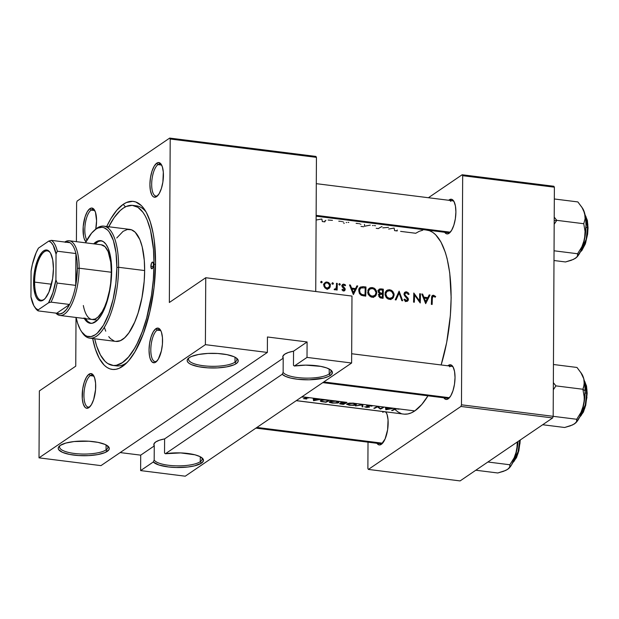 <?xml version="1.0" encoding="UTF-8"?>
<svg xmlns="http://www.w3.org/2000/svg" width="619" height="619" viewBox="0 0 619 619"><rect width="100%" height="100%" fill="white"/><g stroke="black" fill="none" stroke-linecap="round" stroke-linejoin="round"><path stroke-width="0.93" d="M200.247 461.704A24.187 6.956 -179.7 0 0 201.57 457.534A24.187 6.956 0.3 0 1 202.134 459.035A24.187 6.956 0.3 0 1 200.247 461.704A24.187 6.956 0.3 0 1 175.425 465.813A24.187 6.956 0.3 0 1 154.177 460.095L154.255 445.935A24.187 6.956 0.3 0 1 153.829 444.62A24.187 6.956 0.3 0 1 155.709 441.951A24.187 6.956 0.3 0 1 164.6 438.902L164.53 453.062L165.412 453.742A25.534 7.343 0.3 0 1 202.305 458.122A25.534 7.343 0.3 0 1 201.484 463.151L200.247 461.704L200.277 456.745L200.247 461.704L201.484 463.151L194.552 465.852L187.836 467.012L176.229 467.507L168.538 466.974L158.89 464.993L153.28 461.991L140.629 470.595L185.243 476.197L351.623 363.005L307.016 357.403L294.358 366.015A25.534 7.343 0.3 0 1 331.25 370.394A25.534 7.343 0.3 0 1 330.43 375.423L329.2 373.984A24.187 6.956 -179.7 0 0 330.515 369.806A24.187 6.956 0.3 0 1 331.08 371.315A24.187 6.956 0.3 0 1 329.2 373.984A24.187 6.956 0.3 0 1 304.37 378.085A24.187 6.956 0.3 0 1 283.131 372.375L283.2 358.215A24.187 6.956 0.3 0 1 282.775 356.9A24.187 6.956 0.3 0 1 284.655 354.23A24.187 6.956 0.3 0 1 293.545 351.174L293.476 365.334L294.358 366.015L305.67 365.133L320.719 366.371L326.608 367.903L330.616 369.876L332.357 372.096L331.676 374.348L328.619 376.429L323.497 378.124L309.136 379.795L297.484 379.254L290.69 378.07L285.436 376.352L282.233 374.263L165.412 453.742L180.678 452.915L194.923 454.795L199.929 456.574L202.839 458.694L203.372 460.954L201.484 463.151A25.534 7.343 0.3 0 1 176.229 467.507A25.534 7.343 0.3 0 1 153.28 461.991L154.177 460.095A24.187 6.956 -179.7 0 0 175.425 465.813A24.187 6.956 -179.7 0 0 200.247 461.704M60.144 445.471A24.187 6.956 -179.7 0 0 76.423 453.688A24.187 6.956 -179.7 0 0 106.066 449.897L107.296 451.336A25.534 7.343 0.3 0 1 74.953 455.236A25.534 7.343 0.3 0 1 59.409 446.051A25.534 7.343 0.3 0 1 60.205 445.432L65.776 443.088L74.087 441.54L88.85 441.215L98.034 442.368L105.044 444.434L108.82 447.104L109.284 448.543L108.774 449.967L104.921 452.59L97.841 454.57L88.618 455.615L78.659 455.553L69.467 454.4L62.457 452.334L58.689 449.665L58.217 448.226L58.735 446.802L60.205 445.432A25.534 7.343 0.3 0 1 84.95 441.061A25.534 7.343 0.3 0 1 108.124 446.307A25.534 7.343 0.3 0 1 107.296 451.336L106.066 449.897A24.187 6.956 0.3 0 1 78.969 453.889A24.187 6.956 0.3 0 1 59.571 446.972A24.187 6.956 0.3 0 1 60.144 445.471M189.097 357.751A24.187 6.956 -179.7 0 0 205.369 365.961A24.187 6.956 -179.7 0 0 235.011 362.169L236.249 363.616A25.534 7.343 0.3 0 1 203.899 367.508A25.534 7.343 0.3 0 1 188.354 358.331A25.534 7.343 0.3 0 1 189.151 357.705L191.534 356.451L198.614 354.47L207.829 353.434L217.795 353.495L226.98 354.648L233.997 356.714L236.334 357.999L237.766 359.384L238.238 360.815L237.719 362.247L236.249 363.616L233.866 364.87L226.786 366.85L217.571 367.887L207.605 367.825L198.42 366.672L191.403 364.606L189.066 363.322L187.634 361.937L187.162 360.506L187.681 359.074L189.151 357.705A25.534 7.343 0.3 0 1 213.903 353.333A25.534 7.343 0.3 0 1 237.069 358.587A25.534 7.343 0.3 0 1 236.249 363.616L235.011 362.169A24.187 6.956 0.3 0 1 207.914 366.169A24.187 6.956 0.3 0 1 188.516 359.244A24.187 6.956 0.3 0 1 189.097 357.751M329.223 369.025L329.2 373.984L329.223 369.025M235.042 357.209L235.011 362.169L235.042 357.209M106.089 444.937L106.066 449.897L106.089 444.937M157.125 330.144A16.125 5.958 -82.9 0 0 150.812 349.828A16.125 5.958 -82.9 0 0 156.963 361.039L155.717 362.169A17.471 6.453 97.1 0 1 149.047 350.029A17.471 6.453 97.1 0 1 155.895 328.697L157.125 330.144L160.785 330.6L157.125 330.144A16.125 5.958 97.1 0 1 159.052 329.587A16.125 5.958 97.1 0 1 160.785 330.6A16.125 5.958 -82.9 0 0 157.125 330.144L155.895 328.697L153.303 331.73L151.09 336.852L149.597 343.274L149.047 350.029L149.527 356.087L150.138 358.556L151.98 361.898L154.402 362.742L155.717 362.169L158.317 359.136L161.381 350.903L162.418 344.187L162.457 337.657L161.474 332.31L160.646 330.353L158.479 328.217L155.895 328.697A17.471 6.453 97.1 0 1 160.344 329.842A17.471 6.453 97.1 0 1 162.209 346.238A17.471 6.453 97.1 0 1 156.359 361.658A17.471 6.453 97.1 0 1 155.717 362.169L156.963 361.039A16.125 5.958 97.1 0 1 155.044 361.589A16.125 5.958 97.1 0 1 150.897 347.36A16.125 5.958 97.1 0 1 157.125 330.144M90.266 375.632A16.125 5.958 -82.9 0 0 83.944 395.317A16.125 5.958 -82.9 0 0 90.095 406.528L88.857 407.658A17.471 6.453 97.1 0 1 82.18 395.518A17.471 6.453 97.1 0 1 89.028 374.186L90.266 375.632L93.918 376.089L90.266 375.632A16.125 5.958 97.1 0 1 92.185 375.075A16.125 5.958 97.1 0 1 93.918 376.089A16.125 5.958 -82.9 0 0 90.266 375.632L89.028 374.186L86.436 377.219L84.223 382.341L82.729 388.771L82.296 398.698L83.271 404.045L85.113 407.387L86.273 408.145L88.857 407.658L91.45 404.625L93.662 399.503L95.558 389.676L95.589 383.146L94.614 377.799L92.773 374.456L90.351 373.613L89.028 374.186A17.471 6.453 97.1 0 1 93.477 375.331A17.471 6.453 97.1 0 1 95.341 391.726A17.471 6.453 97.1 0 1 89.492 407.147A17.471 6.453 97.1 0 1 88.857 407.658L90.095 406.528A16.125 5.958 97.1 0 1 88.177 407.078A16.125 5.958 97.1 0 1 84.029 392.848A16.125 5.958 97.1 0 1 90.266 375.632M91.132 210.096A16.125 5.958 -82.9 0 0 85.221 224.171A16.125 5.958 -82.9 0 0 86.923 240.033A16.125 5.958 97.1 0 1 85.221 224.171A16.125 5.958 97.1 0 1 91.132 210.096L94.784 210.553L91.132 210.096A16.125 5.958 97.1 0 1 93.059 209.539A16.125 5.958 97.1 0 1 94.784 210.553A16.125 5.958 -82.9 0 0 91.132 210.096L89.894 208.657L91.132 210.096M85.964 241.843A17.471 6.453 97.1 0 1 83.372 224.906A17.471 6.453 97.1 0 1 89.894 208.657L87.302 211.69L85.089 216.805L83.194 226.631L83.534 236.04L84.138 238.508L85.979 241.859M157.992 164.608A16.125 5.958 -82.9 0 0 151.678 184.3A16.125 5.958 -82.9 0 0 157.83 195.503L156.584 196.633A17.471 6.453 97.1 0 1 149.914 184.501A17.471 6.453 97.1 0 1 156.762 163.168L157.992 164.608L161.652 165.064L157.992 164.608A16.125 5.958 97.1 0 1 159.919 164.05A16.125 5.958 97.1 0 1 161.652 165.064A16.125 5.958 -82.9 0 0 157.992 164.608L156.762 163.168L154.17 166.202L151.957 171.316L150.463 177.746L149.914 184.501L150.394 190.551L151.833 194.985L152.847 196.37L154.007 197.121L156.584 196.633L159.184 193.6L161.389 188.478L162.89 182.056L163.323 172.128L162.34 166.782L160.507 163.431L158.077 162.588L156.762 163.168A17.471 6.453 97.1 0 1 161.211 164.314A17.471 6.453 97.1 0 1 163.076 180.702A17.471 6.453 97.1 0 1 157.226 196.13A17.471 6.453 97.1 0 1 156.584 196.633L157.83 195.503A16.125 5.958 97.1 0 1 155.911 196.061A16.125 5.958 97.1 0 1 151.763 181.831A16.125 5.958 97.1 0 1 157.992 164.608M446.639 231.723A16.125 5.958 -82.9 0 0 450.292 232.179L449.054 233.309A17.471 6.453 97.1 0 1 444.674 232.272M449.224 199.844L449.696 200.394L449.224 199.844L448.682 200.27A17.471 6.453 97.1 0 1 449.224 199.844A17.471 6.453 97.1 0 1 453.681 200.989A17.471 6.453 97.1 0 1 455.538 217.377A17.471 6.453 97.1 0 1 449.688 232.806A17.471 6.453 97.1 0 1 449.054 233.309L451.646 230.276L453.859 225.161L455.352 218.731L455.901 211.977L455.414 205.926L453.982 201.492L451.808 199.357L449.224 199.844M445.773 397.251A16.125 5.958 -82.9 0 0 449.425 397.715L448.187 398.845A17.471 6.453 97.1 0 1 443.8 397.8M448.357 365.38L448.829 365.93L448.357 365.38L447.816 365.798A17.471 6.453 97.1 0 1 448.357 365.38A17.471 6.453 97.1 0 1 452.814 366.518A17.471 6.453 97.1 0 1 454.671 382.913A17.471 6.453 97.1 0 1 448.821 398.334A17.471 6.453 97.1 0 1 448.187 398.845L450.779 395.812L452.992 390.69L454.485 384.267L455.035 377.513L454.547 371.462L453.116 367.028L450.942 364.893L448.357 365.38M378.913 442.74A16.125 5.958 -82.9 0 0 382.565 443.204A16.125 5.958 97.1 0 1 380.639 443.753L255.91 428.116M376.569 442.686L378.735 444.821L380.004 444.906L382.557 443.204L381.319 444.334A17.471 6.453 97.1 0 1 376.94 443.289M114.654 365.496A80.632 29.774 -82.9 0 0 126.121 363.105L122.384 366.502A84.664 31.259 97.1 0 1 92.664 338.516L95.334 348.992L99.35 358.509L104.255 365.218L106.994 367.431L109.88 368.862L112.89 369.481L116.001 369.295L119.173 368.297L125.595 363.933L128.783 360.598L134.95 351.801L143.26 333.958L149.806 311.937L154.03 287.626L155.562 263.129L154.278 240.543L153.233 233.789L150.278 221.826L146.27 212.309L143.918 208.588L141.364 205.601L135.739 201.964L132.721 201.337L126.438 202.521L123.235 204.316L125.417 206.87L123.235 204.316L116.836 210.22L110.662 219.018L106.708 226.508A84.664 31.259 97.1 0 1 123.235 204.316A84.664 31.259 97.1 0 1 144.8 209.864A84.664 31.259 97.1 0 1 153.829 289.297A84.664 31.259 97.1 0 1 125.464 364.049A84.664 31.259 97.1 0 1 122.384 366.502L126.121 363.105A80.632 29.774 97.1 0 1 116.496 365.883L112.797 365.427M443.428 397.197L445.603 399.332L446.864 399.417L449.425 397.715A16.125 5.958 97.1 0 1 447.506 398.265L322.778 382.627M444.295 231.661L446.469 233.796L447.73 233.889L450.292 232.179A16.125 5.958 97.1 0 1 448.373 232.736L316.131 216.147M404.416 414.165L407.82 413.956L411.295 412.873L414.807 410.908A92.734 34.238 -82.9 0 0 427.969 395.82L421.818 404.439L414.807 410.908L398.265 408.834L414.807 410.908A92.734 34.238 -82.9 0 1 403.735 414.096L296.315 400.625M426.135 230.013L429.431 230.694L432.596 232.257L435.59 234.678L440.968 242.029L445.363 252.451L447.135 258.696L449.742 272.948L451.15 297.685L450.369 315.481L446.694 342.431L441.146 364.962A92.734 34.238 -82.9 0 0 426.808 230.075L316.131 216.201M397.847 408.718L399.031 409.182L396.369 408.857L394.806 409.329A92.734 34.238 97.1 0 1 392.384 410.567L391.603 410.467A92.734 34.238 -82.9 0 0 394.063 409.205L397.847 408.718M393.684 408.254L396.276 408.579L393.684 408.254L385.823 409.747L385.451 407.225L393.684 408.254L386.302 407.333L386.418 408.238L390.349 408.733L392.833 408.153L390.349 408.733L386.418 408.238L386.302 407.333L384.12 407.054L385.451 407.225L385.823 409.747L385.947 407.287L385.931 409.755L393.684 408.254M383.339 406.962L384.12 407.054A92.734 34.238 97.1 0 1 380.484 409.074L377.451 406.822A92.734 34.238 97.1 0 1 374.588 408.339L373.806 408.238A92.734 34.238 -82.9 0 0 377.451 406.219L383.339 406.962L377.621 406.242L380.484 408.617A92.734 34.238 -82.9 0 0 383.339 406.962A92.734 34.238 97.1 0 1 380.484 408.617L380.484 409.074A92.734 34.238 -82.9 0 0 384.12 407.054L383.339 406.962M369.342 406.853L367.493 405.925L367.547 405.306L369.86 405.197L371.16 406.118L371.16 405.422L371.16 406.118L372.073 406.095L371.199 405.437L377.451 406.219L371.199 405.437L372.073 406.095L371.16 406.118L368.22 405.484L367.493 405.925L369.458 407.163L366.355 407.356L364.653 406.791L368.638 407.078L366.765 406.064L366.935 405.484L371.199 405.437L362.881 404.393L369.071 405.166L366.595 405.824L368.645 407L368.259 407.225M362.765 404.377L362.912 406.869L362.076 406.768L362.053 404.888L355.461 405.932L362.765 404.377L354.78 403.379L362.765 404.377L355.461 405.932L362.053 404.888L362.076 406.768L362.912 406.869L362.765 404.377M354.122 403.24L356.451 404.315L354.261 405.344L349.193 405.197L346.524 404.176L349.58 403.101L354.122 403.24M339.607 403.665L341.564 403.17L340.62 402.721L341.092 402.296L344.628 402.102L337.425 401.197L338.988 401.94L338.516 402.807L332.287 403.085L329.556 402.427L329.285 401.785L334.492 400.833L329.625 400.222A92.734 34.238 97.1 0 1 325.989 402.242L321.362 401.561L320.271 400.895L322.77 399.835L326.94 399.882L321.393 399.193L313.64 400.694L313.168 398.156L306.792 397.359L304.765 397.777L305.531 398.334L305.538 397.46L305.531 398.334L306.165 398.605L304.741 397.824L306.792 397.359L303.596 396.957L346.973 402.396A92.734 34.238 97.1 0 1 343.336 404.416L339.699 403.774M303.674 397.174L302.165 397.073L303.527 396.934M423.891 297.166L427.822 297.662L429.176 294.923L430.027 295.031L425.679 303.65L421.794 294.002L422.645 294.11L423.891 297.166L422.645 294.11L422.019 294.536L422.645 294.11L421.794 294.002L425.679 303.65L430.027 295.031L428.673 295.952L430.027 295.031L429.176 294.923L427.822 297.662L423.891 297.166L423.257 297.6L423.891 297.166M403.99 294.218L404.478 292.601L406.01 291.828L408.076 292.617L409.105 294.157L408.362 294.52L406.474 292.772L404.803 293.777L405.136 295.147L408.308 298.799L408.215 300.385L407.372 301.252L405.476 301.244L403.936 299.588L404.664 299.116L406.544 300.524L407.627 299.495L403.99 294.218M399.108 291.154L402.659 300.764L401.824 300.664L399.147 293.081L396.044 299.936L395.208 299.828L399.108 291.154L395.208 299.828L396.044 299.936L399.147 293.081L401.824 300.664L402.659 300.764L399.108 291.154M372.065 287.541L374.046 288.114L375.516 289.328L376.785 292.392L375.973 295.464L373.009 297.197L370.355 296.609L368.344 294.559L367.725 292.717L368.475 289.189L370.131 287.835L372.065 287.541M363.276 286.659L365.968 286.999A92.734 34.238 97.1 0 1 365.736 296.137L361.573 295.387L359.631 293.777L358.811 290.071L360.374 287.084L363.276 286.659L360.049 287.34L359.105 288.764L358.78 290.528L359.329 293.244L361.248 295.24L365.736 296.137A92.734 34.238 -82.9 0 0 365.968 286.999L364.815 287.781L365.968 286.999L363.276 286.659L361.922 287.587L363.276 286.659M339.413 283.564L340.218 284.121L339.816 285.057L338.872 284.523L339.413 283.564M343.622 284.09L345.611 285.22L345.085 285.769L343.622 284.91L342.733 285.63L345.139 288.864L345.069 290.071L343.862 290.984L341.951 289.816L342.493 289.305L343.731 290.156L344.396 289.522L341.943 286.055L342.361 284.601L343.622 284.09M351.6 288.106L355.53 288.593L356.884 285.862L357.736 285.97L353.387 294.59L349.503 284.933L350.354 285.042L351.6 288.106L350.354 285.042L349.727 285.467L350.354 285.042L349.503 284.933L353.387 294.59L357.736 285.97L356.382 286.891L357.736 285.97L356.884 285.862L355.53 288.593L351.6 288.106L350.973 288.531L351.6 288.106M433.346 295.232L435.691 296.555L435.227 297.19L433.037 296.238L432.325 298.358A92.734 34.238 97.1 0 1 432.132 304.463L431.35 304.362A92.734 34.238 -82.9 0 0 431.551 298.165L431.861 296.044L433.346 295.232M335.274 289.058L334.198 289.607L334.987 289.073L334.593 288.903L334.144 289.56L335.351 289.839L336.396 288.965L335.049 289.885L336.396 288.965A92.734 34.238 97.1 0 1 336.365 289.955L337.138 290.056A92.734 34.238 -82.9 0 0 337.27 283.401L336.496 283.301L337.27 283.401A92.734 34.238 97.1 0 1 337.138 290.056L336.365 289.955A92.734 34.238 -82.9 0 0 336.396 288.965L335.289 289.847L334.144 289.56L335.993 288.485L336.473 285.521A92.734 34.238 -82.9 0 0 336.496 283.301A92.734 34.238 97.1 0 1 336.473 285.521L336.287 287.789L335.575 288.926M321.284 281.297L322.097 281.846L321.687 282.782L320.712 282.109L321.284 281.297M326.77 281.985L329.416 283.278L330.291 285.15L329.803 287.611L327.637 288.911L325.076 288.028L323.814 285.661L324.356 283.162L326.77 281.985M332.519 282.705L333.324 283.254L332.921 284.191L331.939 283.517L332.519 282.705M380.971 288.88L383.316 289.174A92.734 34.238 97.1 0 1 383.084 298.312L380.128 297.785L378.905 296.509L378.805 294.892L379.787 293.638L378.588 292.617L378.186 290.829L379.47 289.042L380.971 288.88L379.037 289.297L378.17 291.1L378.588 292.617L379.787 293.638L378.851 294.76L378.836 296.308L380.368 297.878L383.084 298.312A92.734 34.238 -82.9 0 0 383.316 289.174L382.163 289.955L383.316 289.174L380.971 288.88L378.89 290.296L380.971 288.88M389.421 289.715L391.394 290.288L392.864 291.503L394.141 294.567L393.32 297.638L390.357 299.372L387.703 298.791L386.248 297.546L385.033 294.42L385.389 292.137L386.403 290.713L389.421 289.715M419.682 293.739L420.463 293.832A92.734 34.238 97.1 0 1 420.231 302.97L414.552 295.015A92.734 34.238 97.1 0 1 414.335 302.227L413.554 302.134A92.734 34.238 -82.9 0 0 413.786 292.996L419.535 300.888A92.734 34.238 -82.9 0 0 419.682 293.739A92.734 34.238 97.1 0 1 419.535 300.888L413.786 292.996A92.734 34.238 97.1 0 1 413.554 302.134L414.335 302.227A92.734 34.238 -82.9 0 0 414.552 295.015L420.231 302.97A92.734 34.238 -82.9 0 0 420.463 293.832L419.682 294.365L420.463 293.832L419.682 293.739M305.616 397.816L307.001 398.543L306.769 398.922L303.387 398.621L306.196 398.644M305.724 397.746L306.328 397.615L305.724 397.746M306.544 397.607L307.217 397.638L306.544 397.607M307.395 397.661L308.2 397.978L307.395 397.661M308.958 397.878L308.2 397.978L308.958 397.878L308.177 397.53L308.958 397.878M400.609 231.374L415.736 233.27L419.249 231.305L422.731 230.214M394.141 228.086L394.613 230.624L396.764 230.895M376.197 228.31L378.379 228.589A92.734 34.238 97.1 0 1 382.016 226.569M361.001 226.407L363.655 226.74M321.849 219.025L322.329 221.556L324.766 221.865M318.058 399.665L320.541 399.085L314.011 398.265L314.127 399.17L318.058 399.665L314.127 399.17L314.011 398.265L313.168 398.156L313.531 400.679L313.655 398.218L313.64 400.694L318.058 399.665M100.974 465.627L267.354 352.435L205.392 344.659L39.012 457.851L100.974 465.627L39.012 457.851L39.361 390.922L75.758 366.162L76.013 317.47L75.758 366.162L39.361 390.922L39.012 457.851L205.392 344.659L267.354 352.435L267.439 336.984L307.094 341.959L307.016 357.403L351.623 363.005L185.243 476.197L140.629 470.595L140.706 455.151L120.156 452.574L140.706 455.151L154.255 445.935L153.961 443.908L155.709 441.951L159.362 440.233L164.6 438.902L283.2 358.215L282.906 356.188L284.655 354.23L288.307 352.513L293.545 351.174L307.094 341.959L267.439 336.984L267.354 352.435L100.974 465.627M315.736 291.518L316.433 157.358L170.202 139.012L169.351 302.49L205.748 277.73L205.392 344.659L205.748 277.73L351.979 296.068L351.623 363.005L351.979 296.068L205.748 277.73L169.351 302.49L170.202 139.012L316.433 157.358L315.736 291.518M368.019 442.175L367.879 468.482L368.019 442.175M460.095 480.917L552.643 417.957L460.938 406.451L368.39 469.419L460.095 480.917L368.39 469.419L367.879 468.482L368.39 469.419L460.938 406.451L461.472 404.811L553.177 416.316L554.376 187.193L462.672 175.695L461.472 404.811L460.938 406.451L552.643 417.957L460.095 480.917M553.858 186.257L462.153 174.759L428.402 197.724L462.153 174.759L462.672 175.695L461.472 404.811L553.177 416.316L552.643 417.957L553.177 416.316L554.376 187.193L553.858 186.257L554.376 187.193L462.672 175.695L462.153 174.759L553.858 186.257M381.319 444.334L385.088 438.956L387.618 429.756L388.051 419.821L387.076 414.482L385.838 411.852A17.471 6.453 97.1 0 1 385.947 412.006A17.471 6.453 97.1 0 1 387.804 428.402A17.471 6.453 97.1 0 1 381.954 443.831A17.471 6.453 97.1 0 1 381.319 444.334M394.953 409.499L397.947 411.921L401.112 413.484M450.462 201.283A16.125 5.958 97.1 0 1 452.388 200.734A16.125 5.958 97.1 0 1 454.114 201.74A16.125 5.958 -82.9 0 0 450.462 201.283M382.728 412.308A16.125 5.958 97.1 0 1 384.654 411.751A16.125 5.958 97.1 0 1 386.38 412.765A16.125 5.958 -82.9 0 0 382.728 412.308M449.595 366.819A16.125 5.958 97.1 0 1 451.522 366.262A16.125 5.958 97.1 0 1 453.247 367.276A16.125 5.958 -82.9 0 0 449.595 366.819M76.609 202.684L76.408 241.665L76.609 202.684L77.143 201.043L169.691 138.083L77.143 201.043L76.609 202.684M315.922 156.421L169.691 138.083L170.202 139.012L169.691 138.083L315.922 156.421L316.433 157.358L315.922 156.421M95.759 229.076L96.572 220.79L95.481 212.271L93.639 208.92L91.217 208.077L89.894 208.657A17.471 6.453 97.1 0 1 94.343 209.802A17.471 6.453 97.1 0 1 95.759 229.076M108.735 226.755A80.632 29.774 97.1 0 1 132.845 205.4L136.559 205.872A80.632 29.774 97.1 0 1 146.115 212.038A80.632 29.774 -82.9 0 0 134.679 205.794M127.282 362.27A80.632 29.774 97.1 0 1 126.121 363.105A80.632 29.774 -82.9 0 0 127.282 362.27M107.389 445.719A24.187 6.956 0.3 0 1 107.946 447.228A24.187 6.956 0.3 0 1 106.066 449.897A24.187 6.956 -179.7 0 0 107.389 445.719M236.334 357.999A24.187 6.956 0.3 0 1 236.899 359.5A24.187 6.956 0.3 0 1 235.011 362.169A24.187 6.956 -179.7 0 0 236.334 357.999M329.2 373.984L330.43 375.423A25.534 7.343 0.3 0 1 305.175 379.787A25.534 7.343 0.3 0 1 282.233 374.263L283.131 372.375A24.187 6.956 -179.7 0 0 304.37 378.085A24.187 6.956 -179.7 0 0 329.2 373.984M283.2 358.215L283.131 372.375L282.233 374.263L165.412 453.742L164.53 453.062L164.6 438.902L283.2 358.215M293.476 365.334L293.545 351.174L307.094 341.959L307.016 357.403L294.358 366.015L293.476 365.334M154.255 445.935L154.177 460.095L153.28 461.991L140.629 470.595L140.706 455.151L154.255 445.935M397.205 230.949L396.81 230.492L397.352 230.059M306.142 398.768L303.387 398.621L306.56 398.984L307.047 398.59L305.631 397.955L305.678 397.437L305.631 397.955M308.2 397.537L308.2 397.978L308.2 397.537M313.547 398.203L313.531 400.679L313.547 398.203M314.305 400.361L314.166 399.178L317.268 399.565L314.305 400.361L317.261 399.828L314.166 399.441L314.305 400.361M325.989 402.242A92.734 34.238 -82.9 0 0 329.625 400.222L325.13 399.719L320.735 400.431L320.317 401.05L321.044 401.468L325.989 402.242L325.989 401.785L325.989 402.242M321.617 401.298L321.199 401.035L321.516 400.106L321.509 400.524L324.905 399.712L328.472 400.377A92.734 34.238 97.1 0 1 325.579 401.979L321.609 401.298M332.287 403.085L337.657 403.054L338.717 402.706L338.988 401.94L336.04 400.95L331.544 401.011L329.169 402.002L332.287 403.085M338.717 402.706L338.988 401.94M330.36 401.259L330.36 401.669L335.699 401.205L338.253 402.226L334.902 403.054L330.484 402.42M338.26 401.476L338.253 402.242L335.699 400.911L331.498 401.298L330.043 402.025L333.386 402.992L337.943 402.605M340.125 403.944L343.336 404.416L343.336 403.959L343.336 404.416A92.734 34.238 -82.9 0 0 346.973 402.396L342.067 402.079M340.829 402.42L341.564 403.17L340.171 403.317M342.934 404.153L340.496 403.712L342.934 404.153A92.734 34.238 -82.9 0 0 344.094 403.58L344.094 403.58A92.734 34.238 97.1 0 1 342.934 404.153M340.465 403.619L344.094 403.58L340.481 403.704M341.595 402.83L344.474 403.371L341.595 402.83L341.603 402.157L345.82 402.551A92.734 34.238 97.1 0 1 344.474 403.371A92.734 34.238 -82.9 0 0 345.82 402.551L342.57 402.296L341.595 402.83L341.479 402.18M349.642 405.259L355.004 405.228L356.072 404.88L356.335 404.114L353.395 403.124L348.892 403.186L346.524 404.176L349.642 405.259M356.072 404.88L356.335 404.114M347.716 403.433L347.708 403.843L353.054 403.387L355.608 404.4L352.25 405.236L347.832 404.594M355.608 403.65L355.608 404.416L353.054 403.093L348.845 403.48L347.391 404.199L350.733 405.166L355.291 404.78M362.092 404.563L362.076 406.768L362.092 404.563M367.81 407.256L364.653 406.791L367.237 407.434M368.444 406.443L368.444 406.845L368.444 406.443M367.64 406.041L367.64 406.505L367.64 406.041M380.321 409.051L380.484 408.617L377.451 406.219L377.451 406.822L380.321 409.051L380.321 408.501L380.321 409.051M374.588 408.339A92.734 34.238 -82.9 0 0 377.451 406.822L377.451 406.219A92.734 34.238 97.1 0 1 373.806 408.238L374.588 408.339L374.588 407.882L374.588 408.339M385.83 407.271L385.823 409.747L385.83 407.271M386.596 409.43L386.457 408.246L389.552 408.633L386.596 409.43L389.552 408.896L386.457 408.509L386.596 409.43M316.108 220.039L321.733 219.01M432.132 304.463A92.734 34.238 -82.9 0 0 432.325 298.358L431.536 298.892L432.325 298.358L432.472 296.872L433.555 296.168L435.227 297.19L435.691 296.555L433.61 295.248L431.861 296.044L431.551 298.165A92.734 34.238 97.1 0 1 431.35 304.362L432.132 304.463M431.683 296.563L433.61 295.248L431.683 296.563M432.596 295.364L431.861 296.044M435.018 297.012L435.691 296.555L435.018 297.012M432.666 297.112L432.139 296.826M432.472 296.872L433.555 296.168M328.147 220.039L332.442 220.349M325.083 221.556L324.774 221.053L325.896 220.325M341.533 221.463L342.276 221.617M343.143 221.896L343.584 222.19M338.771 221.169L340.682 221.331M346.191 222.6L346.655 222.461M348.095 222.383L348.791 222.422M343.824 223.459L344.241 223.289M358.881 223.637L359.624 223.792M360.49 224.07L360.931 224.372M356.118 223.343L358.03 223.513M364.498 224.372L364.521 226.244L370.278 225.099M374.371 225.564L375.509 225.734M372.499 225.54L373.218 225.517M382.79 227.854L388.523 227.382M388.678 229.038L394.024 228.078M354.37 289.382L355.53 288.593L354.37 289.382M352.807 293.197L353.418 292.779L351.994 289.088L351.36 289.522L351.994 289.088L355.089 289.475L352.776 293.22M341.951 289.816L343.537 290.976L345.069 290.071L344.93 288.353L342.709 285.839L343.839 284.918L345.085 285.769L345.611 285.22L344.806 284.461L342.485 284.477L341.928 285.777L342.206 286.837L344.419 289.352L343.893 290.118L342.493 289.305L341.951 289.816M342.794 290.675L343.568 290.149L342.794 290.675M341.974 285.344L343.8 284.106L341.974 285.344M344.984 285.645L345.611 285.22L344.984 285.645M343.065 285.119L343.839 284.918M341.998 286.326L342.709 285.839L341.998 286.326M342.268 286.937L342.911 286.496L342.268 286.937M343.15 287.789L343.862 287.301L343.15 287.789M344.272 288.802L344.93 288.353L344.272 288.802M343.166 290.636L345.201 289.413L343.174 290.876M344.179 290.93L344.713 290.605M343.166 290.961L343.158 290.52M342.485 285.746L341.719 285.521M339.545 285.073L340.272 284.415L339.359 285.034L340.272 284.415L339.552 283.572L338.825 284.229L340.055 284.918M339.552 283.572L338.825 284.229M337.27 283.401L336.488 283.935L337.27 283.401M335.173 289.197L335.165 289.8L335.173 289.197M394.837 408.811L394.063 409.205A92.734 34.238 97.1 0 1 391.603 410.467L392.384 410.567L392.384 410.111L392.384 410.567A92.734 34.238 -82.9 0 0 394.806 409.329L394.806 408.826L394.806 409.329L396.941 408.888M397.46 408.997L396.005 408.594M321.416 282.806L322.143 282.14L321.238 282.759L322.143 282.14L321.423 281.297L320.696 281.954L320.905 282.519L321.926 282.651M321.423 281.297L320.696 281.954M326.956 288.895L329.409 288.083L328.48 288.717L330.089 287.069L330.337 285.823L329.416 283.278L328.356 282.403L325.834 282.086L324.039 283.719L323.961 286.303L325.076 288.028L326.956 288.895M328.89 288.5L329.409 288.083M324.194 283.409L327.095 282.009L325.114 283.44M329.455 286.427L330.337 285.823L329.455 286.427M328.279 287.224L327.397 289.452M328.782 287.502L327.962 287.99L329.354 286.713L329.525 285.204L328.047 283.123L326.6 282.798L325.308 283.332L327.095 282.821L328.859 283.781L329.556 285.723L328.782 287.502L326.097 288.678L326.987 288.067L325.238 287.061L324.549 285.096L323.807 285.607L325.524 283.162L323.451 284.578M327.776 288.988L328.225 287.858M325.339 283.479L324.054 283.432M332.643 284.214L333.378 283.548L332.465 284.167L333.378 283.548L332.658 282.705L331.931 283.37L332.132 283.928L333.161 284.059M332.658 282.705L331.931 283.37M329.85 284.779L330.577 284.121M359.453 288.059L360.738 288.028M365.179 287.827A92.734 34.238 97.1 0 1 364.993 295.085L363.817 295.89L364.993 295.085L363.221 295.805L364.39 295.015L361.728 294.42L360.862 295.015L361.728 294.42L360.018 292.787L359.562 290.628L358.796 291.147L360.769 288.013L365.179 287.827L360.8 287.99L359.6 290.102L360.065 292.88L361.728 294.42L364.993 295.085A92.734 34.238 -82.9 0 0 365.179 287.827M358.695 289.421L360.769 288.013L359.051 288.144M358.734 289.398L359.159 289.174M372.12 297.174L373.876 297.019L375.973 295.464L376.793 292.864L375.95 293.437L376.793 292.864L376.499 290.984L374.046 288.114L370.541 287.688L368.042 289.963L367.949 293.669L370.355 296.609L372.12 297.174M374.905 296.524L375.393 296.137M374.565 295.619L373.837 297.035M370.727 288.624L372.29 287.564L370.727 288.624M369.535 288.16L369.056 288.539M369.62 289.228L368.46 291.665L369.249 294.466L371.756 296.161L374.541 295.634L375.702 294.249L376.012 292.377L374.387 289.359L371.949 288.462L369.62 289.228L372.321 288.493L373.744 288.934L375.772 291.24L376.019 292.772L375.106 295.147L371.075 296.934L372.12 296.222L369.636 294.93L368.452 291.858L367.694 292.377L369.86 289.05L367.787 290.458M372.212 297.182L374.534 295.642M373.45 297.453L374.588 295.542M372.592 296.965L371.965 297.298M379.787 293.638L379.215 294.087M378.317 290.265L377.861 290.311M379.757 294.783L379.849 296.532L382.349 297.267L381.289 297.135L380.252 297.84L381.289 297.135L380.004 296.679L379.509 295.549L378.774 296.044L380.36 294.304L382.449 294.319A92.734 34.238 97.1 0 1 382.349 297.267L381.165 298.064L382.349 297.267A92.734 34.238 -82.9 0 0 382.449 294.319L380.685 294.218L379.757 294.783L380.36 294.304M382.472 293.383L380.608 294.234L381.954 293.313L380.337 293.004L379.579 293.522L380.337 293.004L378.952 291.201L378.224 291.696L379.818 289.932L382.534 290.002A92.734 34.238 97.1 0 1 382.472 293.383L381.273 294.195L382.472 293.383A92.734 34.238 -82.9 0 0 382.534 290.002L379.818 289.932L378.952 291.201L379.811 292.733L382.472 293.383M378.294 294.389L378.905 294.543M378.178 291.007L379.818 289.932M378.952 291.232L379.346 291.278M389.467 299.348L391.223 299.194L393.32 297.638L394.148 295.039L393.297 295.611L394.148 295.039L393.846 293.166L391.394 290.288L387.889 289.862L385.389 292.137L385.297 295.843L387.703 298.791L389.467 299.348M392.26 298.698L392.74 298.312M391.912 297.793L391.185 299.209M388.082 290.798L389.645 289.738L388.082 290.798M386.883 290.342L386.403 290.713M386.968 291.41L385.815 293.839L386.596 296.64L389.103 298.335L391.897 297.809L393.05 296.424L393.359 294.559L391.734 291.534L389.297 290.636L386.968 291.41L389.668 290.667L391.092 291.108L393.119 293.414L393.367 294.946L392.454 297.321L388.423 299.109L389.475 298.397L386.983 297.105L385.807 294.04L385.041 294.559L387.208 291.224L385.134 292.632M390.806 299.635L391.935 297.716M397.885 293.932L399.147 293.081L397.885 293.932M406.443 300.834L408.408 299.557L408.308 298.799L407.967 298.095L407.325 298.536L407.967 298.095L406.582 296.671L405.909 297.135L406.582 296.671L405.05 295.023L404.416 295.456L405.05 295.023L404.756 294.095L404.052 294.574L405.306 293.035L406.474 292.772L408.362 294.52L409.105 294.157L408.076 292.617L406.482 291.851L404.4 293.267L406.482 291.851L405.731 291.866L404.756 292.323L403.983 293.986L404.609 295.75L407.627 299.495L407.201 300.316L406.312 300.509L404.664 299.116L403.936 299.588L405.476 301.244L407.016 301.391M405.306 293.035L403.983 293.932M408.408 299.557L406.366 301.461M403.944 299.604L404.664 299.116L403.944 299.604M405.337 301.167L406.312 300.509L405.337 301.167M405.244 301.646L406.784 300.494M406.404 301.314L406.435 300.71M413.763 295.557L414.552 295.015L413.763 295.557M418.939 301.291L419.535 300.888L418.939 301.291M426.661 298.451L427.822 297.662L426.661 298.451M425.71 301.848L424.286 298.157L423.651 298.582L424.286 298.157L427.381 298.544L425.067 302.281L427.381 298.544L424.286 298.157L425.71 301.848M324.975 401.901L325.579 401.979A92.734 34.238 -82.9 0 0 328.472 400.377L324.356 399.99L321.748 400.408L321.153 400.919L321.632 401.305L324.975 401.901M355.089 289.475L351.994 289.088L353.418 292.779L355.089 289.475M325.308 283.332L324.573 284.841L324.936 286.62L326.027 287.75L327.962 287.99M150.889 266.309A3.358 1.238 97.1 0 1 152.607 262.092A3.358 1.238 97.1 0 1 153.489 264.545L152.893 267.609L151.67 268.739L150.904 266.921L151.477 263.237L152.204 262.208L152.924 262.255L153.489 264.545A3.358 1.238 97.1 0 1 151.771 268.762A3.358 1.238 97.1 0 1 150.889 266.309L153.226 266.603L150.889 266.309M101.346 240.768A41.659 15.382 -82.9 0 0 94.916 243.987L98.576 241.364L101.663 240.783M90.374 323.335L90.359 323.327A41.659 15.382 97.1 0 0 111.66 271.029L110.515 256.591L108.139 248.204L105.934 244.188L103.327 241.634L100.425 240.621L97.33 241.209L93.678 243.832A41.659 15.382 97.1 0 1 100.727 240.652A41.659 15.382 97.1 0 1 111.66 271.029L110.909 283.084L108.828 295.046L105.609 305.879L101.524 314.661L96.92 320.627L92.192 323.265L89.182 323.056L87.759 322.352L83.998 317.965M94.413 230.291A56.445 20.845 97.1 0 1 103.806 226.144A56.445 20.845 97.1 0 1 118.624 267.292L116.859 267.493A55.099 20.342 97.1 0 1 104.062 324.132A55.099 20.342 97.1 0 1 81.236 331.157A55.099 20.342 97.1 0 1 76.114 317.477L77.669 323.373L80.277 329.563L81.809 331.985L85.252 335.374L87.132 336.303L91.117 336.581L95.272 334.771L97.361 333.092L103.45 325.199L108.859 313.585L113.115 299.256L115.861 283.432L116.859 267.493L116.024 252.792L113.424 240.613L109.284 231.993L107.621 230.051L103.961 227.684L101.996 227.281L97.91 228.047L95.821 229.216L91.658 233.061L85.484 242.803A55.099 20.342 97.1 0 1 93.817 230.817A55.099 20.342 97.1 0 1 116.859 267.493L118.624 267.292A56.445 20.845 97.1 0 1 89.763 338.152A56.445 20.845 97.1 0 1 81.677 331.815A56.445 20.845 -82.9 0 0 82.126 332.511A56.445 20.845 -82.9 0 0 105.509 325.315A56.445 20.845 -82.9 0 0 118.624 267.292L144.645 270.557L118.624 267.292A56.445 20.845 -82.9 0 0 95.017 229.719L93.817 230.817M89.763 338.152L115.784 341.417A56.445 20.845 -82.9 0 0 144.645 270.557L144.173 281.39L141.937 297.793L138.052 313.137L134.702 322.112L128.876 332.836L124.667 337.757L120.388 340.667L115.768 341.417M155.555 264.383L154.007 264.189A80.632 29.774 97.1 0 1 112.774 365.419A80.632 29.774 97.1 0 1 94.684 338.771L96.641 345.967L100.464 355.027L105.137 361.419L107.745 363.531L113.362 365.481L116.326 365.303L122.407 362.641L128.497 357.016L134.377 348.644L137.155 343.522L142.285 331.645L146.664 318.004L151.477 295.356L153.326 279.664L154.007 264.189L155.555 264.383M101.191 244.784L105.029 246.679L108.155 251.624L110.77 262.208L111.343 272.244L79.124 268.205A37.627 13.897 97.1 0 1 59.881 315.442A37.627 13.897 97.1 0 1 55.872 313.113A37.627 13.897 -82.9 0 0 71.015 305.701A37.627 13.897 -82.9 0 0 79.124 268.205A37.627 13.897 -82.9 0 0 64.786 242.037A37.627 13.897 97.1 0 1 69.243 240.768L101.477 244.815A37.627 13.897 97.1 0 1 111.343 272.244A37.627 13.897 97.1 0 1 92.099 319.481A37.627 13.897 97.1 0 1 83.341 305.523M132.845 205.4A80.632 29.774 97.1 0 1 154.007 264.189L153.489 249.527L150.51 230.283L147.183 220.008L145.156 215.791L142.912 212.247L137.875 207.295L132.249 205.346L126.268 206.467L123.212 208.177L120.156 210.63L114.136 217.664L108.457 227.305M116.743 237.99L123.088 231.351L127.344 229.487L131.429 229.781L135.174 232.202L139.871 239.63L142.2 246.826L144.281 260.289L144.645 270.557A56.445 20.845 -82.9 0 0 129.835 229.401L103.806 226.144M114.19 341.046L110.437 338.616L108.735 336.628M105.748 331.188L104.495 327.799M85.236 318.12L87.658 321.416L90.985 323.373A41.659 15.382 -82.9 0 1 85.554 318.661M69.243 240.768A37.627 13.897 97.1 0 1 79.124 268.205L111.343 272.244L110.662 283.131L109.532 290.404L106.948 300.633L104.719 306.614L102.181 311.659L98.026 317.044L95.171 318.986L92.092 319.481M90.359 323.327A41.659 15.382 97.1 0 1 84.316 318.506M508.64 468.591L511.689 464.66L515.116 456.737L516.803 450.237L517.291 442.005L516.803 450.237A27.05 9.989 -82.9 0 0 518.049 441.494L515.728 454.091L514.149 457.812L509.855 464.761L487.888 462.006L509.855 464.761L509.708 467.113L507.673 469.357L503.487 471.338L497.777 472.986L475.81 470.231L497.777 472.986L505.816 470.401L508.656 468.575A27.05 9.989 -82.9 0 0 516.803 450.237L514.149 457.812L509.855 464.761L509.708 467.113L508.965 468.25M519.79 440.31L518.111 451.661L512.818 462.555A20.156 7.443 -82.9 0 0 519.79 440.31M520.092 442.693L517.995 453.58L514.134 461.256M450.299 232.179L316.131 215.35L450.299 232.179M584.197 400.772L583.671 404.749A27.05 9.989 -82.9 0 0 585.141 390.844L582.905 389.258L584.181 396.856L584.197 400.772L582.595 408.602L581.009 412.324L576.722 419.272L553.169 416.324L576.722 419.272L576.568 421.624L574.54 423.868L570.347 425.849L564.636 427.497L542.67 424.742L564.636 427.497L572.676 424.905L575.91 422.715L579.794 416.842L583.671 404.749L585.141 390.844L584.816 384.384L583.81 378.843L584.251 384.306L582.905 389.258L584.181 396.856L584.197 400.772M586.688 393.189L585.28 404.981L579.686 417.067A20.156 7.443 -82.9 0 0 586.688 393.189L585.094 392.988L586.688 393.189A20.156 7.443 -82.9 0 0 584.243 380.685L586.688 393.189L587.183 393.398L586.688 393.189M553.309 389.777L555.916 385.877L582.905 389.258L555.916 385.877L553.347 382.658L555.916 385.877L553.309 389.777M580.715 372.329L583.81 378.843A27.05 9.989 -82.9 0 0 581.705 373.83L576.993 367.462L553.448 364.506L576.993 367.462L581.195 373.079L583.81 378.843L581.682 373.799M575.461 423.141L575.461 423.141A27.05 9.989 -82.9 0 0 575.523 423.087A27.05 9.989 -82.9 0 0 583.671 404.749L581.009 412.324L576.722 419.272L576.568 421.624L575.832 422.762M586.959 397.205L584.862 408.091L581.001 415.767M584.994 381.877L586.998 389.97M583.756 386.852L582.905 389.258L585.141 390.844A27.05 9.989 -82.9 0 0 583.81 378.843L584.297 381.629L583.756 386.852M449.433 397.715L323.768 381.954L449.433 397.715M576.374 257.566L580.661 251.306L584.537 239.22L586.007 225.308L585.682 218.847L584.676 213.307A27.05 9.989 -82.9 0 0 582.572 208.293L577.86 201.926L554.315 198.978L577.86 201.926L582.061 207.543L584.676 213.307L585.117 218.77L583.771 223.722L556.783 220.341L554.175 224.24L556.783 220.341L554.198 220.635L556.783 220.341L554.214 217.13L556.783 220.341L583.771 223.722L585.048 231.328L584.537 239.22L581.875 246.788L577.589 253.744L577.442 256.088L576.699 257.233L573.542 259.376L565.511 261.961L553.99 260.522L565.511 261.961L571.213 260.32L575.407 258.332M585.11 215.157L587.555 227.653L588.05 227.862L587.555 227.653A20.156 7.443 -82.9 0 0 585.11 215.157M585.961 227.452L587.555 227.653L585.961 227.452M554.044 250.788L577.589 253.744L554.044 250.788M576.328 257.612L576.328 257.605A27.05 9.989 -82.9 0 0 576.39 257.55A27.05 9.989 -82.9 0 0 584.537 239.22A27.05 9.989 -82.9 0 0 584.676 213.307L582.549 208.27M580.552 251.531A20.156 7.443 -82.9 0 0 587.555 227.653L586.147 239.445L580.552 251.531M585.86 216.341L587.864 224.442M587.826 231.668L585.729 242.555L581.868 250.238M581.581 206.792L583.609 210.414L585.164 216.093L585.117 218.77L583.771 223.722L585.048 231.328L585.063 235.235L583.462 243.066L581.875 246.788L577.589 253.744L577.442 256.088L576.39 257.55M576.699 257.233L575.407 258.34M256.9 427.443L382.565 443.204L256.9 427.443M50.425 252.985A24.861 9.177 -82.9 0 0 40.235 256.839A24.861 9.177 -82.9 0 0 34.618 282.102L33.565 282.218A25.665 9.478 97.1 0 1 39.531 255.833A25.665 9.478 97.1 0 1 50.162 252.56A25.665 9.478 97.1 0 1 53.427 268.708L52.623 278.635L48.909 292.153L45.311 298.257L43.369 300.053L41.434 300.896L39.577 300.764L37.875 299.658L36.382 297.623L35.167 294.745L33.728 286.891L34.37 272.298L38.084 258.773L41.682 252.668L43.624 250.881L45.558 250.037L47.415 250.169L49.118 251.268L50.611 253.303L52.723 259.818L53.427 268.708A25.665 9.478 97.1 0 1 44.305 299.31A25.665 9.478 97.1 0 1 33.565 282.218L34.618 282.102A24.861 9.177 97.1 0 1 47.33 250.888A24.861 9.177 97.1 0 1 50.425 252.985M51.509 284.222L34.618 282.102L51.509 284.222M65.645 242.145A36.289 13.401 97.1 0 1 69.916 242.687A36.289 13.401 97.1 0 1 75.889 253.542A36.289 13.401 97.1 0 1 77.36 268.398L77.011 260.475L75.889 253.542L75.719 285.382L77.36 268.398L79.124 268.205L77.36 268.398A36.289 13.401 97.1 0 1 75.719 285.382A36.289 13.401 97.1 0 1 69.591 304.471A36.289 13.401 97.1 0 1 56.731 313.222L59.842 313.98L63.146 312.703L66.457 309.477L69.591 304.471L56.731 313.222L38.146 310.885L38.138 309.895L48.537 302.823L51.006 302.134L69.591 304.471L56.731 313.222L38.146 310.885A36.289 13.401 97.1 0 1 34.873 307.287M34.416 306.645L35.314 307.999A36.289 13.401 -82.9 0 0 38.146 310.885L38.138 309.895A34.943 12.898 97.1 0 1 34.416 306.645A34.943 12.898 97.1 0 1 30.95 296.826L31.082 271.083A34.943 12.898 97.1 0 1 38.455 248.111L48.855 241.039A34.943 12.898 97.1 0 1 56.043 254.1L53.18 245.294L51.16 242.54L48.855 241.039L51.331 240.35L48.855 241.039L38.455 248.111L36.119 252.776L32.358 264.483L31.082 271.083L30.95 296.826L33.813 305.631L35.825 308.386L38.138 309.895L48.537 302.823L52.932 292.625L55.911 279.85L56.043 254.1L57.296 251.206A36.289 13.401 -82.9 0 0 51.331 240.35L69.916 242.687L51.331 240.35A36.289 13.401 97.1 0 1 57.296 251.206L75.889 253.542L75.719 285.382L57.134 283.053L55.911 279.85L56.043 254.1L57.296 251.206L75.889 253.542A36.289 13.401 -82.9 0 0 69.916 242.687L68.4 242.052L65.173 242.308M69.591 304.471A36.289 13.401 -82.9 0 0 75.719 285.382L57.134 283.053A36.289 13.401 97.1 0 1 51.006 302.134L69.591 304.471M44.661 298.962A24.861 9.177 97.1 0 1 41.148 300.23A24.861 9.177 97.1 0 1 34.618 282.102A24.861 9.177 -82.9 0 0 44.661 298.962M51.006 302.134A36.289 13.401 -82.9 0 0 57.134 283.053L55.911 279.85A34.943 12.898 97.1 0 1 48.537 302.823L51.006 302.134M306.212 398.682L306.212 398.203M305.593 397.878L305.593 397.444M321.153 400.911L321.16 400.23M340.458 403.65L340.458 403.255M367.438 405.809L367.438 405.329M368.653 407.031L368.653 406.528M432.867 296.331L431.598 297.197M344.056 290.032L342.965 290.775M343.127 285.073L341.928 285.885M335.599 288.911L334.392 289.731M328.503 287.727L326.492 289.096M380.074 294.466L378.735 295.371M391.881 297.824L389.924 299.147M82.126 332.511L81.236 331.157M512.571 463.051L516.509 457.619L518.861 450.733L520.3 439.962M452.388 200.734L316.301 183.665M579.438 417.562L583.377 412.13L585.729 405.244L587.183 393.398L586.526 385.985L584.127 380.151M351.677 353.743L451.522 366.262M584.994 214.615L587.392 220.449L588.05 227.869L587.617 234.191L585.35 243.901L581.891 250.478L580.305 252.026M384.654 411.751L296.261 400.671M97.415 320.155L59.881 315.442"/></g></svg>
